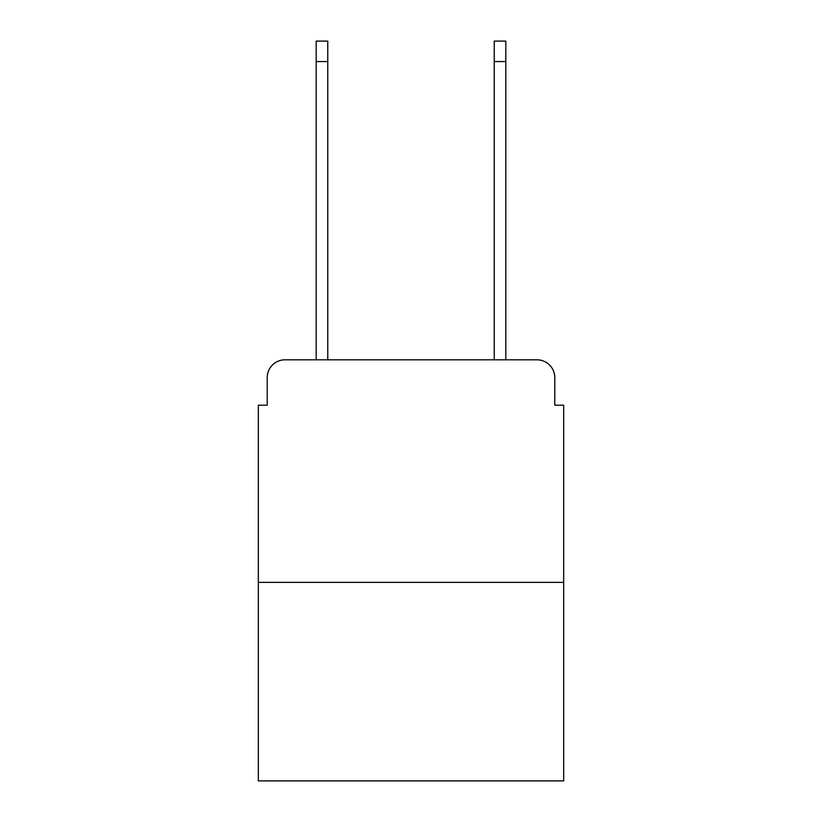 <?xml version="1.0" encoding="UTF-8"?>
<svg xmlns="http://www.w3.org/2000/svg" width="822" height="822" viewBox="0 0 822 822"><rect width="100%" height="100%" fill="white"/><g stroke="black" fill="none" stroke-linecap="round" stroke-linejoin="round"><path stroke-width="1.23" d="M267.222 377.617L267.222 405.215L267.222 377.617A17.807 17.807 0 0 1 285.029 359.81L316.193 359.81L316.193 41.1L327.762 41.1L327.762 359.81L341.562 359.81M563.676 582.377L258.324 582.377L258.324 780.9L563.676 780.9L563.676 405.215L554.778 405.215L554.778 377.617A17.807 17.807 0 0 0 536.972 359.81L285.029 359.81M258.324 582.377L258.324 405.215L267.222 405.215M480.438 359.81L494.238 359.81L494.238 41.1L505.807 41.1L505.807 359.81L536.972 359.81M554.778 405.215L554.778 377.617M316.193 61.578L327.762 61.578M505.807 61.578L494.238 61.578"/></g></svg>
